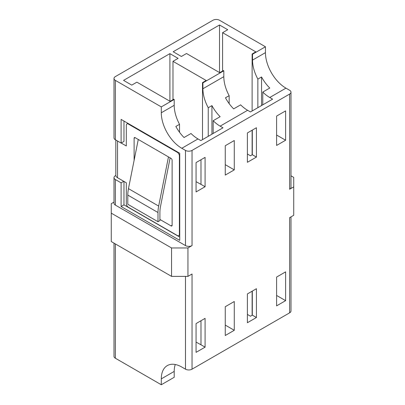 <?xml version="1.0" encoding="UTF-8"?>
<svg xmlns="http://www.w3.org/2000/svg" width="405" height="405" viewBox="0 0 405 405"><rect width="100%" height="100%" fill="white"/><g stroke="black" fill="none" stroke-linecap="round" stroke-linejoin="round"><path stroke-width="0.61" d="M262.779 104.839L262.779 92.067A28.998 16.742 -120 0 0 269.75 97.499L272.621 99.159L250.477 111.942L247.607 110.287A28.998 16.742 60 0 1 240.636 104.849L233.665 108.874A28.998 16.742 60 0 1 225.464 97.797L229.154 95.671A28.998 16.742 60 0 1 223.823 76.666L223.823 70.794L202.91 82.868L202.5 82.635L206.191 80.504L172.975 61.327L178.104 58.366L169.903 53.632L123.566 80.382L131.767 85.121L136.89 82.159L170.105 101.336L173.796 99.205L174.206 99.443L174.206 105.315A28.998 16.742 60 0 0 179.536 124.315L175.846 126.446A28.998 16.742 60 0 0 184.047 137.523L191.018 133.498A28.998 16.742 60 0 0 197.989 138.93L200.86 140.591L223.003 127.803L220.133 126.147L247.607 110.287M115.825 175.481L115.364 175.745A4.637 2.678 -0 0 0 114.002 177.643A4.637 2.678 -0 0 0 115.364 179.536L115.364 205.102L185.485 245.587L185.485 150.412A4.637 2.678 0 0 0 192.046 150.412L289.636 94.066A4.637 2.678 0 0 0 290.998 92.173A4.637 2.678 0 0 0 289.636 90.28L285.945 88.148A28.998 16.742 60 0 1 265.442 52.635L265.442 46.767L252.528 54.224L252.528 60.097A28.998 16.742 -120 0 0 257.858 79.097L261.549 76.965A28.998 16.742 -120 0 0 269.75 88.042L262.779 92.067M213.162 133.488L213.162 120.71A28.998 16.742 -120 0 0 220.133 126.147M202.91 82.868L202.91 88.741A28.998 16.742 -120 0 0 208.241 107.745L211.931 105.614A28.998 16.742 -120 0 0 220.133 116.686L213.162 120.71M252.32 291.094L252.32 315.146L250.477 316.209L247.399 314.437M200.981 320.735L200.981 344.787L196.06 342.088M115.364 243.931L115.364 358.233L161.291 384.75L174.206 377.293L174.206 371.42A28.998 16.742 -120 0 1 175.269 364.505M115.364 358.233A4.637 2.678 180 0 1 114.002 356.339L114.002 243.147M161.291 384.75L161.291 378.877A28.998 16.742 60 0 1 167.295 365.604A28.998 16.742 60 0 1 181.794 367.041L185.485 369.173L185.485 276.367M290.998 216.867L290.998 310.934A4.637 2.678 180 0 1 289.636 312.827L289.636 217.652L293.736 215.283L293.736 177.405L290.998 175.821M114.002 202.1L111.264 203.685L111.264 213.151L171.543 247.956L187.945 247.956L187.945 276.367L192.046 273.998L192.046 369.173L289.636 312.827M192.046 369.173A4.637 2.678 180 0 1 185.485 369.173M185.485 150.412L181.794 148.286A28.998 16.742 60 0 1 161.291 112.772L161.291 106.9L115.364 80.382A4.637 2.678 0 0 1 114.002 78.489A4.637 2.678 0 0 1 115.364 76.596L212.954 20.25A4.637 2.678 0 0 1 219.515 20.25L265.442 46.767M161.291 106.9L174.206 99.443M252.528 54.224L252.118 53.986L255.808 51.855L222.593 32.678L227.716 29.722L219.515 24.983L173.183 51.739L181.384 56.472L186.508 53.511L219.723 72.687L223.413 70.561L223.823 70.794M225.256 175.081L234.277 169.877L234.277 140.52L225.256 145.729L225.256 175.081M247.399 162.299L256.421 157.089L256.421 127.732L247.399 132.941L247.399 162.299M276.6 145.441L285.621 140.236L285.621 110.879L276.6 116.088L276.6 145.441M276.6 305.866L285.621 300.657L285.621 271.866L276.6 277.076L276.6 305.866M256.421 288.725L247.399 293.934L247.399 322.719L256.421 317.515L256.421 288.725M234.277 301.507L225.256 306.717L225.256 335.507L234.277 330.298L234.277 301.507M205.082 318.365L196.06 323.575L196.06 352.36L205.082 347.156L205.082 318.365M196.06 191.94L205.082 186.73L205.082 157.373L196.06 162.582L196.06 191.94M187.945 247.956L192.046 245.587A4.637 2.678 180 0 1 185.485 245.587M290.998 92.173L290.998 187.348A4.637 2.678 180 0 1 289.636 189.241L293.736 186.872M115.364 179.536L121.105 182.847L121.105 206.525L179.744 240.378L179.744 153.257L121.105 119.399L121.105 143.076L115.364 139.76A4.637 2.678 180 0 1 114.002 137.867L114.002 78.489M115.364 205.102A4.637 2.678 180 0 1 114.002 203.209L114.002 177.643M111.264 213.151L111.264 241.562L171.543 276.367L171.543 247.956M187.945 276.367L171.543 276.367M247.399 154.011L250.477 155.788L252.32 154.725L252.32 130.101M257.858 107.679L257.858 79.097M261.549 105.548L261.549 76.965M229.154 103.619L229.154 95.671M252.118 154.842L252.118 130.218M252.118 110.995L252.118 53.986M219.515 72.571L219.515 24.983M222.593 71.032L222.593 32.678M196.06 181.668L200.981 184.366L200.981 159.742M179.536 132.268L179.536 124.315M208.241 136.328L208.241 107.745M211.931 134.197L211.931 105.614M202.5 139.644L202.5 82.635M169.903 101.22L169.903 53.632M172.975 99.681L172.975 61.327M123.976 181.445L123.976 204.869L179.744 237.067M123.976 204.869L121.105 206.525M123.758 181.319L121.105 182.847M123.976 121.06L123.976 141.416L121.105 143.076M252.118 291.21L252.118 315.262M200.981 344.787L205.082 347.156M225.256 325.088L234.277 330.298M276.6 295.447L285.621 300.657M252.32 315.146L256.421 317.515M225.256 164.668L234.277 169.877M200.981 184.366L205.082 186.73M252.32 154.725L256.421 157.089M276.6 135.027L285.621 140.236M170.13 157.859L160.577 206.115A29.459 17.01 120 0 0 159.914 212.509L159.914 220.603L157.996 221.712L127.793 204.272L127.793 195.083A29.459 17.01 -60 0 1 128.466 188.639L138.272 139.467L135.143 137.66A1.473 0.85 60 0 0 134.409 137.589A1.473 0.85 60 0 0 134.106 138.262L135.143 137.66M157.996 221.712L157.996 212.524A29.459 17.01 -60 0 1 158.669 206.079L168.475 156.907L171.077 158.406A1.473 0.85 60 0 1 172.12 160.213L172.12 225.307A1.473 0.85 60 0 1 171.811 225.985A1.473 0.85 60 0 1 171.077 225.909L159.914 219.464M121.191 143.026L126.309 145.977L126.309 125.292A2.946 1.701 60 0 1 126.922 123.94A2.946 1.701 60 0 1 128.395 124.087L177.314 152.331A2.946 1.701 60 0 1 179.395 155.94L179.395 234.303A2.946 1.701 60 0 1 178.787 235.654A2.946 1.701 60 0 1 177.314 235.507L128.395 207.264A2.946 1.701 60 0 1 126.309 203.654L126.309 182.792L117.541 177.729A5.893 3.402 180 0 1 115.82 175.325L115.82 140.024M134.106 160.36L134.106 138.262M168.475 156.907L138.272 139.467M161.291 378.877L174.206 371.42M161.291 112.772L174.206 105.315M181.794 148.286L197.989 138.93M269.75 97.499L285.945 88.148M252.528 60.097L265.442 52.635M289.636 189.241L289.636 94.066M192.046 150.412L192.046 245.587M202.91 88.741L223.823 76.666M115.364 80.382L115.364 139.76M117.541 141.021L117.541 177.729M179.395 234.303L179.744 234.105M179.395 155.94L179.744 155.738M177.314 152.331L177.724 152.093M128.395 124.087L128.805 123.849M171.077 225.909L172.12 225.307M157.996 212.524L127.793 195.083M158.669 206.079L128.466 188.639M178.787 235.654L179.744 235.102M126.922 123.94L127.945 123.348"/></g></svg>
